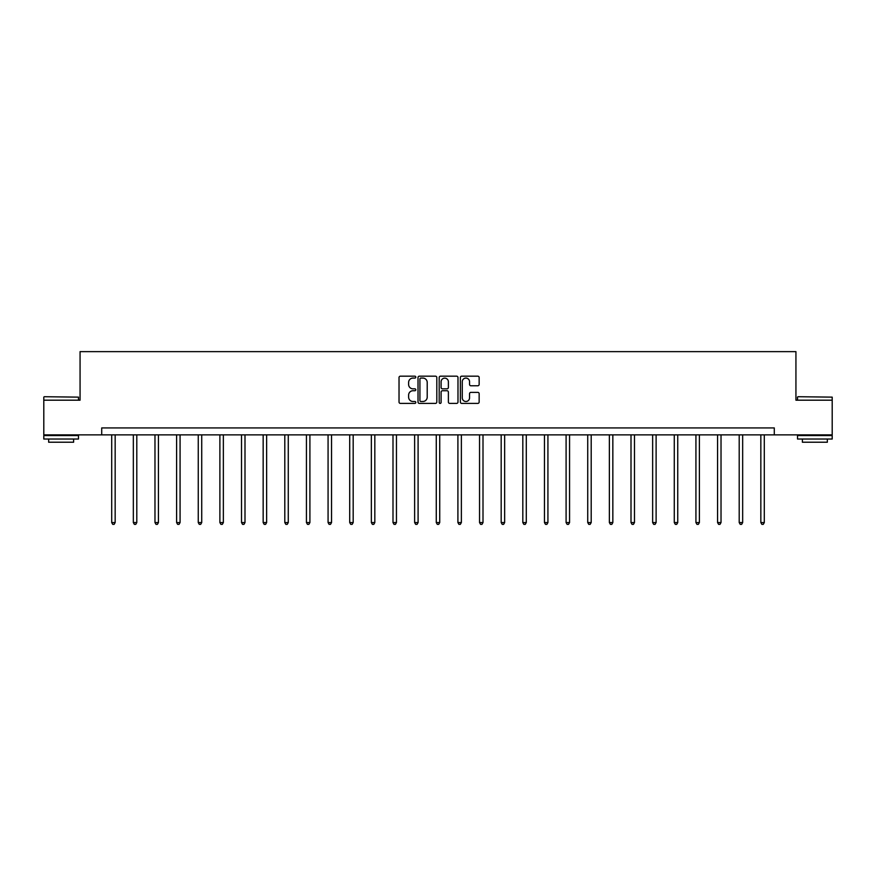 <?xml version="1.0" encoding="UTF-8"?>
<svg xmlns="http://www.w3.org/2000/svg" width="876" height="876" viewBox="0 0 876 876"><rect width="100%" height="100%" fill="white"/><g stroke="black" fill="none" stroke-linecap="round" stroke-linejoin="round"><path stroke-width="1.31" d="M415.804 377.129A0.953 0.953 0 0 0 414.852 376.176L400.387 376.176A1.358 1.358 0 0 0 399.029 377.534L399.029 402.04A1.358 1.358 0 0 0 400.387 403.398L414.852 403.398A0.953 0.953 0 0 0 415.804 402.445A0.953 0.953 0 0 0 414.852 401.493L412.979 401.493A4.358 4.358 0 0 1 408.621 397.135L408.621 395.098A4.358 4.358 0 0 1 412.979 390.74L414.852 390.74A0.953 0.953 0 0 0 415.804 389.787A0.953 0.953 0 0 0 414.852 388.834L412.979 388.834A4.358 4.358 0 0 1 408.621 384.476L408.621 382.429A4.358 4.358 0 0 1 412.979 378.082L414.852 378.082A0.953 0.953 0 0 0 415.804 377.129M477.792 385.769A1.358 1.358 0 0 0 479.15 384.411L479.15 377.534A1.358 1.358 0 0 0 477.792 376.176L461.729 376.176A1.358 1.358 0 0 0 460.36 377.534L460.36 402.04A1.358 1.358 0 0 0 461.729 403.398L477.792 403.398A1.358 1.358 0 0 0 479.15 402.04L479.15 393.729A1.358 1.358 0 0 0 477.792 392.371L470.916 392.371A1.358 1.358 0 0 0 469.547 393.729L469.547 397.857A3.646 3.646 0 0 1 465.912 401.493A3.646 3.646 0 0 1 462.265 397.857L462.265 381.717A3.646 3.646 0 0 1 465.912 378.082A3.646 3.646 0 0 1 469.547 381.717L469.547 384.411A1.358 1.358 0 0 0 470.916 385.769L477.792 385.769M101.715 434.868L43.8 434.868L43.8 400.19L80.066 400.19L80.066 351.637L795.934 351.637L795.934 400.19L832.2 400.19L832.2 434.868L774.285 434.868L774.285 427.926L101.715 427.926L101.715 434.868L774.285 434.868M436.806 377.534A1.358 1.358 0 0 0 435.449 376.176L419.385 376.176A1.358 1.358 0 0 0 418.016 377.534L418.016 402.04A1.358 1.358 0 0 0 419.385 403.398L435.449 403.398A1.358 1.358 0 0 0 436.806 402.04L436.806 377.534M440.551 376.176L456.615 376.176A1.358 1.358 0 0 1 457.984 377.534L457.984 402.04A1.358 1.358 0 0 1 456.615 403.398L449.738 403.398A1.358 1.358 0 0 1 448.381 402.04L448.381 392.098A1.358 1.358 0 0 0 447.023 390.74L442.457 390.74A1.358 1.358 0 0 0 441.099 392.098L441.099 402.445A0.953 0.953 0 0 1 440.146 403.398A0.953 0.953 0 0 1 439.194 402.445L439.194 377.534A1.358 1.358 0 0 1 440.551 376.176M420.874 378.082A0.953 0.953 0 0 0 419.922 379.034L419.922 400.54A0.953 0.953 0 0 0 420.874 401.493L422.856 401.493A4.358 4.358 0 0 0 427.214 397.135L427.214 382.429A4.358 4.358 0 0 0 422.856 378.082L420.874 378.082M448.381 381.783A3.646 3.646 0 0 0 444.734 378.147A3.646 3.646 0 0 0 441.099 381.783L441.099 387.477A1.358 1.358 0 0 0 442.457 388.834L447.023 388.834A1.358 1.358 0 0 0 448.381 387.477L448.381 381.783M111.701 434.868L111.701 522.556L115.161 522.556L115.161 434.868M115.161 522.556L114.121 524.363L112.741 524.363L111.701 522.556M44.216 396.719L78.479 397.135L44.216 396.719M61.134 439.029L43.8 439.029L43.8 435.558L78.479 435.558L78.479 439.029L61.134 439.029M73.617 439.029L73.617 442.216L48.651 442.216L48.651 439.029M797.937 396.719L832.2 397.135L797.937 396.719M814.866 439.029L797.521 439.029L797.521 435.558L832.2 435.558L832.2 439.029L814.866 439.029M827.349 439.029L827.349 442.216L802.383 442.216L802.383 439.029M133.338 434.868L133.338 522.556L136.798 522.556L136.798 434.868M136.798 522.556L135.758 524.363L134.378 524.363L133.338 522.556M154.975 434.868L154.975 522.556L158.436 522.556L158.436 434.868M158.436 522.556L157.395 524.363L156.016 524.363L154.975 522.556M176.613 434.868L176.613 522.556L180.073 522.556L180.073 434.868M180.073 522.556L179.032 524.363L177.653 524.363L176.613 522.556M198.25 434.868L198.25 522.556L201.721 522.556L201.721 434.868M201.721 522.556L200.681 524.363L199.29 524.363L198.25 522.556M219.887 434.868L219.887 522.556L223.358 522.556L223.358 434.868M223.358 522.556L222.318 524.363L220.927 524.363L219.887 522.556M241.524 434.868L241.524 522.556L244.995 522.556L244.995 434.868M244.995 522.556L243.955 524.363L242.564 524.363L241.524 522.556M263.161 434.868L263.161 522.556L266.632 522.556L266.632 434.868M266.632 522.556L265.592 524.363L264.202 524.363L263.161 522.556M284.799 434.868L284.799 522.556L288.27 522.556L288.27 434.868M288.27 522.556L287.229 524.363L285.839 524.363L284.799 522.556M306.436 434.868L306.436 522.556L309.907 522.556L309.907 434.868M309.907 522.556L308.867 524.363L307.476 524.363L306.436 522.556M328.073 434.868L328.073 522.556L331.544 522.556L331.544 434.868M331.544 522.556L330.504 524.363L329.113 524.363L328.073 522.556M349.71 434.868L349.71 522.556L353.181 522.556L353.181 434.868M353.181 522.556L352.141 524.363L350.75 524.363L349.71 522.556M371.347 434.868L371.347 522.556L374.819 522.556L374.819 434.868M374.819 522.556L373.778 524.363L372.388 524.363L371.347 522.556M392.995 434.868L392.995 522.556L396.456 522.556L396.456 434.868M396.456 522.556L395.415 524.363L394.036 524.363L392.995 522.556M414.633 434.868L414.633 522.556L418.093 522.556L418.093 434.868M418.093 522.556L417.053 524.363L415.673 524.363L414.633 522.556M436.27 434.868L436.27 522.556L439.73 522.556L439.73 434.868M439.73 522.556L438.69 524.363L437.31 524.363L436.27 522.556M457.907 434.868L457.907 522.556L461.367 522.556L461.367 434.868M461.367 522.556L460.327 524.363L458.947 524.363L457.907 522.556M479.544 434.868L479.544 522.556L483.005 522.556L483.005 434.868M483.005 522.556L481.964 524.363L480.585 524.363L479.544 522.556M501.181 434.868L501.181 522.556L504.653 522.556L504.653 434.868M504.653 522.556L503.612 524.363L502.222 524.363L501.181 522.556M522.819 434.868L522.819 522.556L526.29 522.556L526.29 434.868M526.29 522.556L525.25 524.363L523.859 524.363L522.819 522.556M544.456 434.868L544.456 522.556L547.927 522.556L547.927 434.868M547.927 522.556L546.887 524.363L545.496 524.363L544.456 522.556M566.093 434.868L566.093 522.556L569.564 522.556L569.564 434.868M569.564 522.556L568.524 524.363L567.133 524.363L566.093 522.556M587.73 434.868L587.73 522.556L591.201 522.556L591.201 434.868M591.201 522.556L590.161 524.363L588.771 524.363L587.73 522.556M609.367 434.868L609.367 522.556L612.839 522.556L612.839 434.868M612.839 522.556L611.798 524.363L610.408 524.363L609.367 522.556M631.005 434.868L631.005 522.556L634.476 522.556L634.476 434.868M634.476 522.556L633.436 524.363L632.045 524.363L631.005 522.556M652.642 434.868L652.642 522.556L656.113 522.556L656.113 434.868M656.113 522.556L655.073 524.363L653.682 524.363L652.642 522.556M674.279 434.868L674.279 522.556L677.75 522.556L677.75 434.868M677.75 522.556L676.71 524.363L675.319 524.363L674.279 522.556M695.927 434.868L695.927 522.556L699.387 522.556L699.387 434.868M699.387 522.556L698.347 524.363L696.967 524.363L695.927 522.556M717.564 434.868L717.564 522.556L721.025 522.556L721.025 434.868M721.025 522.556L719.984 524.363L718.605 524.363L717.564 522.556M739.202 434.868L739.202 522.556L742.662 522.556L742.662 434.868M742.662 522.556L741.622 524.363L740.242 524.363L739.202 522.556M760.839 434.868L760.839 522.556L764.299 522.556L764.299 434.868M764.299 522.556L763.259 524.363L761.879 524.363L760.839 522.556M43.8 400.19L43.8 397.135M51.706 435.558L51.706 434.868M70.573 435.558L70.573 434.868M78.479 400.19L78.479 397.135M797.521 400.19L797.521 397.135M805.427 435.558L805.427 434.868M824.294 435.558L824.294 434.868M832.2 400.19L832.2 397.135"/></g></svg>
